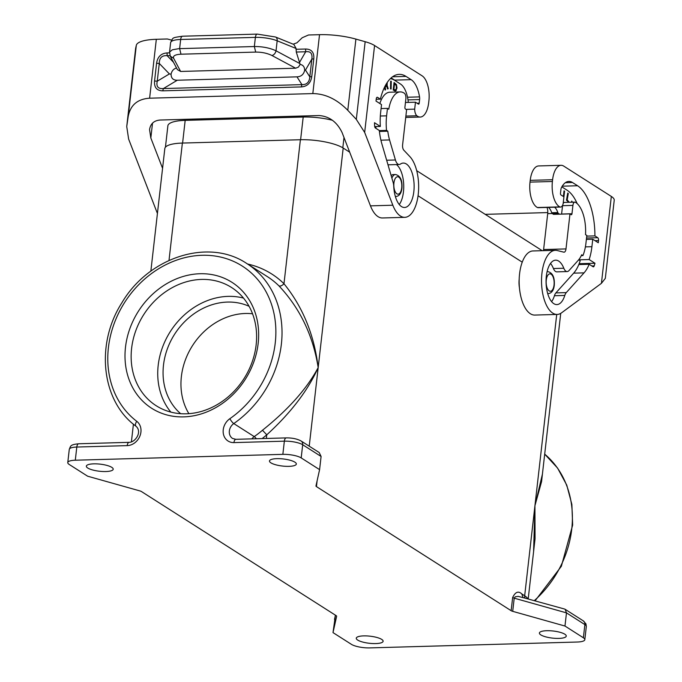 <?xml version="1.0" encoding="UTF-8"?>
<svg xmlns="http://www.w3.org/2000/svg" width="682" height="682" viewBox="0 0 682 682"><rect width="100%" height="100%" fill="white"/><g stroke="black" fill="none" stroke-linecap="round" stroke-linejoin="round"><path stroke-width="1.02" d="M560.732 313.362L541.568 481.603L534.927 505.754L533.597 551.533M542.42 474.135L534.927 505.754L535.055 538.789L528.218 598.796M336.635 616.247L336.635 616.315A4.578 1.211 -173.5 0 0 336.635 616.281A4.578 1.211 -173.5 0 0 336.158 615.65L141.455 491.543A4.578 1.211 6.5 0 0 139.887 490.912L87.628 476.198L69.223 464.468A13.742 3.623 6.5 0 1 67.774 462.567A13.742 3.623 6.5 0 1 75.301 460.214L282.851 454.348A13.742 3.623 6.5 0 1 301.188 457.912L319.594 469.642L315.971 485.934A4.578 1.211 -173.5 0 0 315.962 485.968A4.578 1.211 -173.5 0 0 316.448 486.598L317.104 480.836M335.45 615.198L333.004 632.606L351.409 644.337A13.742 3.623 -173.5 0 0 369.755 647.9L577.304 642.026A13.742 3.623 -173.5 0 0 584.824 639.673A13.742 3.623 -173.5 0 0 583.374 637.772L564.969 626.042L512.711 611.336A4.578 1.211 6.5 0 1 511.142 610.697L316.448 486.598M524.935 597.875A4.578 3.887 122.5 0 1 524.671 595.77L521.824 593.954L522.932 597.313M540.817 634.891A13.512 3.563 -173.5 0 0 555.728 638.369A13.512 3.563 -173.5 0 0 566.256 636.084A13.512 3.563 -173.5 0 0 564.832 634.217A13.512 3.563 -173.5 0 0 549.922 630.748A13.512 3.563 -173.5 0 0 539.394 633.024A13.512 3.563 -173.5 0 0 540.817 634.891M381.698 639.392A13.512 3.563 -173.5 0 0 366.788 635.922A13.512 3.563 -173.5 0 0 356.268 638.207A13.512 3.563 -173.5 0 0 357.692 640.074A13.512 3.563 -173.5 0 0 372.594 643.544A13.512 3.563 -173.5 0 0 383.122 641.268A13.512 3.563 -173.5 0 0 381.698 639.392M336.635 616.315L333.004 632.606M270.899 462.848A13.512 3.563 6.5 0 1 269.475 460.981A13.512 3.563 6.5 0 1 280.004 458.696A13.512 3.563 6.5 0 1 294.914 462.174A13.512 3.563 6.5 0 1 296.338 464.041A13.512 3.563 6.5 0 1 285.809 466.317A13.512 3.563 6.5 0 1 270.899 462.848M111.78 467.349A13.512 3.563 6.5 0 1 113.203 469.216A13.512 3.563 6.5 0 1 102.684 471.501A13.512 3.563 6.5 0 1 87.773 468.031A13.512 3.563 6.5 0 1 86.35 466.156A13.512 3.563 6.5 0 1 96.878 463.879A13.512 3.563 6.5 0 1 111.78 467.349M334.504 619.435L335.425 615.181M511.142 610.697L512.651 597.526L514.211 598.165L515.26 596.801L518.184 596.375L525.396 598.233M416.702 170.679L542.224 250.686M332.441 120.271A31.611 8.346 -173.5 0 0 303.2 117.031L185.18 120.364A31.611 8.346 -173.5 0 0 167.883 125.778L165.436 147.193M564.969 626.042L566.478 612.871L584.875 624.601L583.374 637.772M519.411 287.616A14.663 6.726 -91.6 0 1 519.173 279.228M523.426 597.696L564.508 609.017L565.139 609.299L566.478 612.871L514.211 598.165L512.711 611.336M522.224 262.161L418.066 195.768M349.687 152.188L343.191 148.045A32.071 8.465 -173.5 0 0 300.395 139.733L182.375 143.067L169.008 260.422M381.076 108.557L387.461 108.378L386.609 115.838A32.071 14.714 88.4 0 0 386.541 130.398L387.802 131.2A29.556 13.555 88.4 0 0 389.567 139.946L395.424 159.98L386.66 160.227M387.802 131.2L379.414 131.438M386.541 130.398L379.32 130.603M375.867 126.571A32.071 14.714 88.4 0 0 375.961 128.369M387.461 108.378L388.766 109.205A28.405 13.035 88.4 0 1 400.206 91.917A28.405 13.035 88.4 0 1 404.119 93.084L404.315 93.221A4.578 2.106 88.4 0 1 405.867 98.916L404.912 107.253A1.373 0.631 88.4 0 0 405.381 108.967L406.6 109.742L402.61 144.772A4.578 2.106 -91.6 0 0 403.812 150.176L409.856 156.587A32.071 14.714 -91.6 0 1 418.424 192.435A32.071 14.714 -91.6 0 1 404.827 217.336A32.071 14.714 -91.6 0 1 392.841 205.222L370.462 205.853L342.1 132.589C337.01 122.001 329.321 116.315 319.048 115.539L160.33 120.023C154.098 120.458 150.509 123.655 149.563 129.614L150.833 138.003L162.572 168.326M400.206 91.917L389.831 92.206A28.405 13.035 88.4 0 0 379.84 103.519M374.571 45.523L364.665 132.427L356.311 119.384L365.16 41.704A27.493 7.255 -173.5 0 1 374.571 45.523L422.09 75.813A20.162 9.25 88.4 0 1 428.893 100.876L428.688 102.632A20.162 9.25 -91.6 0 1 420.265 117.048A20.162 9.25 -91.6 0 1 416.873 115.77A6.871 3.154 -91.6 0 1 414.682 109.137L415.466 102.206L418.433 104.099A1.373 0.631 88.4 0 0 418.62 104.158A1.373 0.631 88.4 0 0 419.2 103.17L419.609 99.555A4.578 2.106 88.4 0 0 419.541 96.887A26.112 11.978 88.4 0 0 411.127 79.658L406.02 76.401A49.488 22.702 88.4 0 0 399.217 74.364A49.488 22.702 88.4 0 0 380.377 99.154L377.53 97.338A2.293 1.049 -91.6 0 0 377.214 97.245A2.293 1.049 -91.6 0 0 376.259 98.881L376.004 101.072L381.528 104.593L380.675 112.061A38.49 17.655 88.4 0 0 380.343 126.443L374.512 122.726A50.86 23.333 -91.6 0 0 374.623 125.957A2.293 1.049 -91.6 0 0 375.415 128.02L379.303 130.492A41.466 19.019 88.4 0 0 381.92 144.03L393.088 182.23A9.164 4.203 -91.6 0 1 393.761 186.408A22.225 10.196 88.4 0 0 404.545 207.49A22.225 10.196 88.4 0 0 414.11 184.993A22.225 10.196 88.4 0 0 403.292 163.066A22.225 10.196 88.4 0 0 400.402 164.081A9.164 4.203 -91.6 0 1 399.209 164.498L388.825 164.788A9.164 4.203 -91.6 0 1 387.939 164.609M399.209 164.498A9.164 4.203 -91.6 0 1 395.424 159.98M399.268 204.54A22.225 10.196 88.4 0 0 403.625 183.194A22.225 10.196 88.4 0 0 396.404 164.575M380.343 126.443L374.699 126.605M380.377 99.154L376.217 99.274M395.961 81.141A26.112 11.978 88.4 0 0 394.648 80.126L391.153 77.901M408.305 102.411A22.907 10.511 88.4 0 0 400.505 84.039L394.776 80.382A46.274 21.227 88.4 0 0 390.385 78.618M396.293 90.45L395.1 91.09L393.207 89.981L394.06 82.522L396.455 84.551L397.009 88.097L395.884 90.459L396.6 88.114L396.43 85.702L395.517 83.818L394.034 82.769M387.265 82.42L387.129 85.455L388.237 88.703L387.564 88.975L386.847 86.367L385.245 86.716L385.577 89.785L384.998 90.015L384.665 86.921M382.568 91.865L382.363 92.42M391.272 81.277L391.101 89.027L390.505 88.899L390.675 81.149L391.272 81.277L390.692 88.941M391.886 178.104A10.997 5.047 -91.6 0 1 395.466 174.515L393.233 174.575A10.997 5.047 88.4 0 0 391.161 175.632M395.125 91.09L395.884 90.459M394.52 83.912L393.497 89.333L395.5 90.041L396.37 88.293L396.182 85.472L394.52 83.912L393.898 89.325L395.219 90.058M386.566 86.282L384.844 86.733L384.98 89.871M386.967 82.863L386.72 85.463L387.521 88.839M385.287 85.702L386.788 84.798L386.813 83.102M414.682 109.137L406.029 109.376M415.466 102.206L405.458 102.488M356.311 119.384L347.786 110.296C336.934 99.274 325.28 93.698 312.816 93.587L149.614 98.199C137.508 99.009 130.373 105.113 128.199 116.511L136.315 45.31A36.657 9.676 6.5 0 1 156.323 39.3L167.363 38.985L171.566 40.119M157.431 213.423A32.071 14.714 -91.6 0 1 156.809 211.897L128.634 139.102L126.733 126.528L128.199 116.511M135.624 48.601A27.493 7.255 6.5 0 1 135.633 48.396A27.493 7.255 6.5 0 1 135.667 48.2L136.315 45.31M365.16 41.704L355.902 39.096A36.657 9.676 -173.5 0 0 319.526 34.68L308.486 34.995L302.237 37.732L296.951 42.796L293.183 44.185M255.707 52.088L254.343 46.529L178.778 48.669L172.324 49.812L169.588 52.054L170.27 56.171L173.646 58.285C172.742 55.89 175.189 54.526 180.986 54.202L255.707 52.088C261.871 52.071 267.284 53.213 271.947 55.506C274.019 54.927 275.375 53.358 276.031 50.8L277.173 40.792A4.578 3.214 112.1 0 0 275.494 36.998L293.899 44.475L296.09 48.473L296.278 52.037L300.14 64.406C303.132 64.952 304.632 66.947 304.649 70.382L305.485 70.076L309.807 76.878C309.364 82.19 306.747 84.781 301.938 84.628L301.282 86.912L162.751 90.834L163.407 88.549C158.096 88.984 156.05 86.529 157.261 81.192L159.281 63.443L169.392 73.929L157.261 81.192L154.558 81.022C154.072 87.458 156.8 90.732 162.751 90.834M313.788 58.823L311.827 59.129C312.637 53.528 310.583 51.082 305.681 51.772L305.604 49.019C311.546 49.113 314.274 52.386 313.788 58.823L311.768 76.572L309.807 76.878L311.827 59.129L305.485 70.076M304.649 70.382C303.661 74.491 301.112 76.648 296.994 76.853L177.286 80.237C173.185 80.263 171.114 78.242 171.063 74.159L169.392 73.929M169.52 52.386L170.628 42.625A18.329 4.834 6.5 0 1 180.662 39.488A4.578 2.106 -91.6 0 1 182.58 36.214C171.506 37.868 173.296 37.263 170.628 42.625M173.646 58.285L180.619 71.457L295.647 68.209L298.46 67.083L300.14 64.406M171.063 74.159C171.821 70.868 173.646 68.814 176.536 67.995M156.579 63.273C157.559 56.819 161.054 53.375 167.064 52.932L167.15 55.685C161.932 55.285 159.315 57.868 159.281 63.443L156.579 63.273L154.558 81.022M180.619 71.457L177.405 69.641L170.27 56.171M296.09 48.473L277.173 40.792A18.329 4.834 -173.5 0 0 255.383 37.374L254.343 46.529C262.553 46.495 269.782 47.919 276.031 50.8L299.969 63.631M563.162 203.483A4.578 2.106 -91.6 0 1 564.466 202.418L574.841 202.119A4.578 2.106 -91.6 0 0 572.923 205.401L571.976 213.739A1.373 0.631 -91.6 0 1 571.397 214.719A1.373 0.631 -91.6 0 1 571.209 214.668L569.982 213.884L565.992 248.913A4.578 2.106 88.4 0 1 564.082 252.187A4.578 2.106 88.4 0 1 563.809 252.161L557.22 250.524A32.071 14.714 88.4 0 0 555.353 250.32L532.966 250.95A32.071 14.714 88.4 0 0 519.173 283.431A32.071 14.714 88.4 0 0 534.782 315.067L557.168 314.436A32.071 14.714 88.4 0 0 561.601 312.791L601.422 283.337L605.318 278.367L614.226 200.235A27.493 7.255 6.5 0 0 611.328 196.433L563.801 166.144A20.162 9.25 -91.6 0 0 561.03 165.308A20.162 9.25 -91.6 0 0 552.599 179.724L552.403 181.48A20.162 9.25 88.4 0 0 559.82 206.885A6.871 3.154 88.4 0 0 560.553 207.055A6.871 3.154 88.4 0 0 563.136 203.756L563.92 196.834L560.954 194.941A1.373 0.631 -91.6 0 1 560.493 193.236L560.902 189.622A4.578 2.106 -91.6 0 1 561.533 187.388A26.112 11.978 -91.6 0 1 568.873 181.421A26.112 11.978 -91.6 0 1 572.462 182.495L565.352 182.699M543.409 250.652A4.578 2.106 88.4 0 0 543.614 249.544L547.706 213.637L552.198 213.509M547.015 207.43A6.871 3.154 -91.6 0 1 547.706 213.637M552.599 179.724L530.221 180.355L530.016 182.12A20.162 9.25 88.4 0 0 537.442 207.524A6.871 3.154 88.4 0 0 538.175 207.686L560.553 207.055M530.221 180.355A20.162 9.25 -91.6 0 1 538.644 165.939L561.03 165.308M574.841 202.119A4.578 2.106 -91.6 0 1 575.472 202.307L575.676 202.443A28.405 13.035 -91.6 0 1 585.523 234.617L586.827 235.452L585.974 242.92A32.071 14.714 -91.6 0 1 582.948 255.588L581.678 254.778A29.556 13.555 -91.6 0 1 578.302 260.243L568.976 270.601A9.164 4.203 88.4 0 1 567.177 271.564A9.164 4.203 88.4 0 1 563.809 268.231A22.225 10.196 -91.6 0 0 555.634 260.166A22.225 10.196 -91.6 0 0 546.069 282.663A22.225 10.196 -91.6 0 0 556.887 304.59A22.225 10.196 -91.6 0 0 564.798 295.434A9.164 4.203 88.4 0 1 566.265 292.612L584.039 272.86A41.466 19.019 -91.6 0 0 589.18 264.266L593.067 266.747A2.293 1.049 88.4 0 0 593.383 266.841A2.293 1.049 88.4 0 0 594.192 265.912A50.86 23.333 88.4 0 0 594.977 263.252L589.146 259.535A38.49 17.655 -91.6 0 0 591.908 246.696L592.76 239.237L598.276 242.749L598.532 240.558A2.293 1.049 88.4 0 0 597.756 237.711L594.909 235.895A49.488 22.702 -91.6 0 0 577.577 185.751L572.462 182.495M555.353 250.32A32.071 14.714 88.4 0 0 541.551 282.791A32.071 14.714 88.4 0 0 557.168 314.436M569.982 213.884L559.607 214.182L558.379 213.398A2.293 1.049 -91.6 0 1 557.816 212.562L551.712 212.741A2.293 1.049 -91.6 0 0 552.275 213.568L553.503 214.353L559.607 214.182M550.527 263.405A22.225 10.196 -91.6 0 1 553.426 268.529A9.164 4.203 88.4 0 0 556.802 271.854L567.177 271.564M582.948 255.588L581.286 255.631M572.923 205.401L562.548 205.691A4.578 2.106 -91.6 0 1 562.616 205.222M562.548 205.691L561.601 214.037A1.373 0.631 -91.6 0 1 561.584 214.122M589.18 264.266L578.796 264.565A41.466 19.019 -91.6 0 1 573.664 273.15L555.89 292.902A9.164 4.203 88.4 0 0 554.423 295.724A22.225 10.196 -91.6 0 1 551.61 301.64M594.977 263.252L579.146 263.704M589.146 259.535L578.771 259.833L580.186 260.737A41.466 19.019 -91.6 0 1 578.796 264.565M561.823 186.859L567.16 190.261A46.274 21.227 -91.6 0 1 577.177 203.611M554.585 207.217A13.99 6.419 -91.6 0 1 557.816 212.562M572.403 202.187L571.755 201.079L571.78 202.204M569.197 202.281L567.185 199.8L568.294 193.552L567.739 193.04L566.469 200.184L568.745 202.29M563.716 198.667L564.594 191.216L564.023 190.858L563.383 196.484M548.481 207.396A13.99 6.419 -91.6 0 1 551.712 212.741M561.883 186.757A49.488 22.702 -91.6 0 1 562.906 187.55M592.76 239.237L586.375 239.416M594.909 235.895L586.75 236.125M485.2 214.344L547.782 212.579M571.993 202.204L571.601 201.522M567.68 193.373L566.776 199.809L568.788 202.29M563.997 191.105L563.579 196.612M150.85 271.163L164.822 148.557A32.071 8.465 6.5 0 1 182.375 143.067M309.227 446.181L318.179 367.598C313.064 335.527 299.986 308.281 278.938 285.86C280.362 286.431 282.041 285.724 283.985 283.738C302.851 307.036 314.249 334.99 318.179 367.598C307.028 388.544 288.46 409.43 262.485 430.24L266.773 434.826C290.788 412.883 307.923 390.479 318.179 367.598L343.191 148.045M188.888 413.659A64.142 54.424 122.5 0 1 181.378 376.575A64.142 54.424 122.5 0 1 252.545 313.78M258.163 343.43A74.688 63.366 122.5 0 1 183.68 416.881A74.688 63.366 122.5 0 1 125.497 347.189A74.688 63.366 122.5 0 1 199.988 273.738A74.688 63.366 122.5 0 1 258.163 343.43M319.594 469.642L321.094 456.471L302.689 444.741L301.188 457.912M278.938 285.86A98.506 83.579 -57.5 0 0 267.276 276.577L246.824 263.542A98.506 83.579 -57.5 0 1 233.781 423.573A4.578 1.066 -124.9 0 1 229.877 418.688A13.742 11.662 -57.5 0 0 223.329 433.599A13.742 11.662 -57.5 0 0 233.943 442.601L284.351 441.169A13.742 3.623 6.5 0 1 302.689 444.741A4.578 3.887 -57.5 0 0 301.086 440.99L319.21 452.541L321.094 456.471M256.142 344.853A70.101 59.479 122.5 0 1 156.195 405.73A70.101 59.479 122.5 0 1 131.609 348.374A70.101 59.479 122.5 0 1 231.556 287.497A70.101 59.479 122.5 0 1 256.142 344.853M170.832 412.081A70.101 59.479 122.5 0 1 158.198 365.313A70.101 59.479 122.5 0 1 243.5 298.085M180.645 413.684A64.142 54.424 122.5 0 1 163.484 365.168A64.142 54.424 122.5 0 1 249.092 306.303M192.571 119.111L192.452 120.16M201.906 119.896A6.871 3.154 -91.6 0 1 201.54 118.864M212.23 118.557A20.162 9.25 -91.6 0 1 211.608 119.614M364.665 132.427L392.841 205.222M404.827 217.336L382.44 217.967A32.071 14.714 -91.6 0 1 370.462 205.853M534.407 600.544A98.506 83.579 -57.5 0 0 544.696 454.135L557.569 468.057L566.768 485.132L571.874 504.467L572.65 525.114L561.354 566.29L535.131 600.748M527.715 598.66A32.071 8.465 6.5 0 0 524.671 595.77L556.725 314.453M512.651 597.526C515.353 591.899 518.414 590.714 521.824 593.954M584.824 639.673L586.324 626.502A13.742 3.623 -173.5 0 0 584.875 624.601A4.578 3.887 -57.5 0 0 583.272 620.85L565.139 609.299M395.372 196.518L396.089 196.501A10.997 5.047 -91.6 0 1 395.338 196.399M401.698 187.925A8.704 3.99 -91.6 0 1 396.864 193.79A8.704 3.99 -91.6 0 1 393.932 182.972A8.704 3.99 -91.6 0 1 398.765 177.107A8.704 3.99 -91.6 0 1 401.698 187.925M547.714 293.618L548.43 293.601A10.997 5.047 -91.6 0 1 547.68 293.499M554.04 285.025A8.704 3.99 -91.6 0 1 549.206 290.89A8.704 3.99 -91.6 0 1 546.273 280.072A8.704 3.99 -91.6 0 1 551.107 274.207A8.704 3.99 -91.6 0 1 554.04 285.025M389.567 139.946L380.923 140.185M386.609 115.838L380.334 116.017M377.53 97.338L376.907 97.356M406.02 76.401L392.542 76.785M411.127 79.658L394.648 80.126M419.541 96.887L407.521 97.228M419.609 99.555L407.998 99.887M419.2 103.17L417.077 103.229M149.614 98.199L156.323 39.3M126.818 125.88L135.667 48.2M167.064 52.932L169.486 52.864M312.816 93.587L319.526 34.68M305.604 49.019L295.997 49.283M311.768 76.572C310.787 83.034 307.292 86.478 301.282 86.912M299.577 62.318L305.681 51.772L296.278 52.037M296.994 76.853L301.938 84.628L163.407 88.549L177.286 80.237M275.494 36.998L257.302 34.1A4.578 2.106 -91.6 0 0 255.383 37.374L180.662 39.488L179.622 48.635L180.986 54.202M271.947 55.506L295.647 68.209M170.006 55.609L167.15 55.685L173.509 62.292M152.521 123.135L150.833 138.003M156.809 211.897L157.61 211.872M611.328 196.433L601.422 283.337M565.992 248.913L543.614 249.544M563.809 268.231L553.426 268.529M571.976 213.739L561.601 214.037M564.798 295.434L554.423 295.724M584.039 272.86L573.664 273.15M566.265 292.612L555.89 292.902M594.192 265.912L591.857 265.98M558.379 213.398L552.275 213.568M552.403 181.48L530.016 182.12M559.82 206.885L537.442 207.524M598.532 240.558L594.994 240.661M591.908 246.696L585.395 246.884M597.756 237.711L586.537 238.027M577.577 185.751L562.232 186.186M547.066 271.76A10.997 5.047 -91.6 0 1 547.808 271.615L547.092 271.641M342.816 147.815L343.992 137.474M262.118 438.577A103.093 87.466 -57.5 0 0 266.773 434.826L266.355 438.458M282.851 454.348L284.351 441.169A4.578 2.106 -91.6 0 1 286.261 437.895L235.861 439.319L232.571 438.458A9.164 7.775 -57.5 0 1 233.781 423.573L254.233 436.599A4.578 1.066 -124.9 0 1 256.355 438.739M251.88 438.867A9.164 7.775 -57.5 0 1 254.233 436.599A98.506 83.579 -57.5 0 0 262.485 430.24M247.575 264.019A103.093 87.466 -57.5 0 1 283.985 283.738L300.395 139.733M182.597 143.058L185.18 120.364M300.609 139.725L303.2 117.031M78.72 443.769L129.12 442.337A4.578 2.106 -91.6 0 0 127.202 445.619L76.802 447.042A4.578 2.106 -91.6 0 1 78.72 443.769C69.649 444.621 70.732 446.326 69.274 449.395A13.742 3.623 6.5 0 1 76.802 447.042L75.301 460.214M136.119 426.335A4.578 2.421 -52.8 0 1 136.033 426.267A4.578 2.421 -52.8 0 1 136.767 421.323A93.928 79.692 -57.5 0 1 135.931 287.659A93.928 79.692 -57.5 0 1 261.266 284.121A93.928 79.692 -57.5 0 1 229.877 418.688M235.861 439.319A4.578 2.106 88.4 0 0 233.943 442.601M127.202 445.619A13.742 11.662 -57.5 0 0 139.946 435.96A13.742 11.662 -57.5 0 0 136.767 421.323M416.873 115.77L405.884 116.085M347.786 110.296L355.902 39.096M586.324 626.502L585.949 623.868L583.272 620.85M396.089 196.501C399.388 196.007 401.331 193.253 401.945 188.241C402.457 180.219 400.3 175.641 395.466 174.515M548.43 293.601C551.721 293.107 553.673 290.353 554.278 285.34C554.798 277.318 552.642 272.74 547.808 271.615M257.302 34.1L182.58 36.214M133.416 424.187L131.396 441.91M69.274 449.395L67.774 462.567M246.824 263.542C208.828 237.745 148.71 257.012 121.916 302.731C95.224 344.171 101.43 401.28 136.033 426.267C142.504 431.936 135.241 442.465 129.12 442.337M301.086 440.99C297.096 438.841 292.152 437.818 286.261 437.895M126.733 126.528L135.633 48.396M420.265 117.048L405.722 117.457"/></g></svg>
